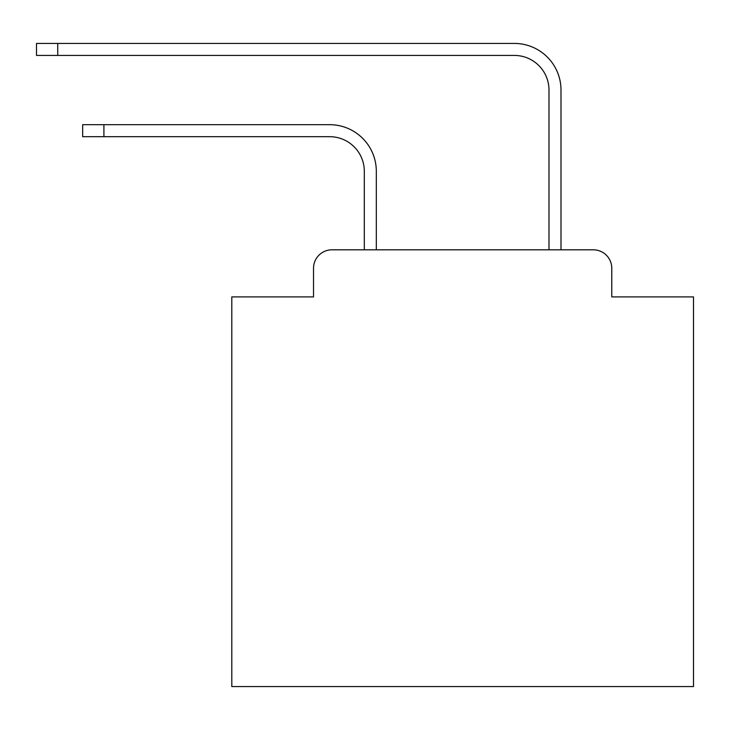 <?xml version="1.0" encoding="UTF-8"?>
<svg xmlns="http://www.w3.org/2000/svg" width="730" height="730" viewBox="0 0 730 730"><rect width="100%" height="100%" fill="white"/><g stroke="black" fill="none" stroke-linecap="round" stroke-linejoin="round"><path stroke-width="1.09" d="M313.517 268.275L313.517 296.9L313.517 268.275A18.469 18.469 0 0 1 331.986 249.806L364.306 249.806L364.306 171.313A34.629 34.629 0 0 0 329.677 136.692A34.629 34.629 0 0 1 364.306 171.313A34.629 34.629 0 0 0 329.677 136.692A34.629 34.629 0 0 1 364.306 171.313A34.629 34.629 0 0 0 329.677 136.692A34.629 34.629 0 0 1 364.306 171.313A34.629 34.629 0 0 0 329.677 136.692A34.629 34.629 0 0 1 364.306 171.313A34.629 34.629 0 0 0 329.677 136.692A34.629 34.629 0 0 1 364.306 171.313A34.629 34.629 0 0 0 329.677 136.692A34.629 34.629 0 0 1 364.306 171.313A34.629 34.629 0 0 0 329.677 136.692A34.629 34.629 0 0 1 364.306 171.313A34.629 34.629 0 0 0 329.677 136.692A34.629 34.629 0 0 1 364.306 171.313A34.629 34.629 0 0 0 329.677 136.692A34.629 34.629 0 0 1 364.306 171.313A34.629 34.629 0 0 0 329.677 136.692A34.629 34.629 0 0 1 364.306 171.313A34.629 34.629 0 0 0 329.677 136.692A34.629 34.629 0 0 1 364.306 171.313A34.629 34.629 0 0 0 329.677 136.692A34.629 34.629 0 0 1 364.306 171.313A34.629 34.629 0 0 0 329.677 136.692A34.629 34.629 0 0 1 364.306 171.313A34.629 34.629 0 0 0 329.677 136.692A34.629 34.629 0 0 1 364.306 171.313A34.629 34.629 0 0 0 329.677 136.692A34.629 34.629 0 0 1 364.306 171.313A34.629 34.629 0 0 0 329.677 136.692A34.629 34.629 0 0 1 364.306 171.313A34.629 34.629 0 0 0 329.677 136.692A34.629 34.629 0 0 1 364.306 171.313A34.629 34.629 0 0 0 329.677 136.692A34.629 34.629 0 0 1 364.306 171.313A34.629 34.629 0 0 0 329.677 136.692A34.629 34.629 0 0 1 364.306 171.313A34.629 34.629 0 0 0 329.677 136.692A34.629 34.629 0 0 1 364.306 171.313A34.629 34.629 0 0 0 329.677 136.692L82.672 136.692L82.672 124.684L103.906 124.684L103.906 136.692M611.777 296.9L611.777 268.275L611.777 296.9L693.5 296.9L693.5 686.574L231.802 686.574L231.802 296.9L313.517 296.9M611.777 268.275A18.469 18.469 0 0 0 593.308 249.806L331.986 249.806M103.906 124.684L329.677 124.684A46.629 46.629 0 0 1 376.315 171.313L376.315 249.806L376.315 171.313L376.315 249.806L376.315 171.313L376.315 249.806L376.315 171.313L376.315 249.806L376.315 171.313L376.315 249.806L376.315 171.313L376.315 249.806L376.315 171.313L376.315 249.806L376.315 171.313L376.315 249.806L376.315 171.313L376.315 249.806L376.315 171.313L376.315 249.806L376.315 171.313L376.315 249.806L376.315 171.313L376.315 249.806L376.315 171.313L376.315 249.806L376.315 171.313L376.315 249.806L376.315 171.313L376.315 249.806L376.315 171.313L376.315 249.806L376.315 171.313L376.315 249.806L376.315 171.313L376.315 249.806L376.315 171.313L376.315 249.806L376.315 171.313L376.315 249.806L376.315 171.313L376.315 249.806L548.987 249.806L548.987 90.055A34.629 34.629 0 0 0 514.358 55.425A34.629 34.629 0 0 1 548.987 90.055A34.629 34.629 0 0 0 514.358 55.425A34.629 34.629 0 0 1 548.987 90.055A34.629 34.629 0 0 0 514.358 55.425A34.629 34.629 0 0 1 548.987 90.055A34.629 34.629 0 0 0 514.358 55.425A34.629 34.629 0 0 1 548.987 90.055A34.629 34.629 0 0 0 514.358 55.425A34.629 34.629 0 0 1 548.987 90.055A34.629 34.629 0 0 0 514.358 55.425A34.629 34.629 0 0 1 548.987 90.055A34.629 34.629 0 0 0 514.358 55.425A34.629 34.629 0 0 1 548.987 90.055A34.629 34.629 0 0 0 514.358 55.425A34.629 34.629 0 0 1 548.987 90.055A34.629 34.629 0 0 0 514.358 55.425A34.629 34.629 0 0 1 548.987 90.055A34.629 34.629 0 0 0 514.358 55.425A34.629 34.629 0 0 1 548.987 90.055A34.629 34.629 0 0 0 514.358 55.425A34.629 34.629 0 0 1 548.987 90.055A34.629 34.629 0 0 0 514.358 55.425A34.629 34.629 0 0 1 548.987 90.055A34.629 34.629 0 0 0 514.358 55.425A34.629 34.629 0 0 1 548.987 90.055A34.629 34.629 0 0 0 514.358 55.425A34.629 34.629 0 0 1 548.987 90.055A34.629 34.629 0 0 0 514.358 55.425A34.629 34.629 0 0 1 548.987 90.055A34.629 34.629 0 0 0 514.358 55.425A34.629 34.629 0 0 1 548.987 90.055A34.629 34.629 0 0 0 514.358 55.425A34.629 34.629 0 0 1 548.987 90.055A34.629 34.629 0 0 0 514.358 55.425A34.629 34.629 0 0 1 548.987 90.055A34.629 34.629 0 0 0 514.358 55.425A34.629 34.629 0 0 1 548.987 90.055A34.629 34.629 0 0 0 514.358 55.425A34.629 34.629 0 0 1 548.987 90.055A34.629 34.629 0 0 0 514.358 55.425L36.5 55.425L36.5 43.426L57.734 43.426L57.734 55.425M57.734 43.426L514.358 43.426A46.629 46.629 0 0 1 560.996 90.055L560.996 249.806L560.996 90.055L560.996 249.806L560.996 90.055L560.996 249.806L560.996 90.055L560.996 249.806L560.996 90.055L560.996 249.806L560.996 90.055L560.996 249.806L560.996 90.055L560.996 249.806L560.996 90.055L560.996 249.806L560.996 90.055L560.996 249.806L560.996 90.055L560.996 249.806L560.996 90.055L560.996 249.806L560.996 90.055L560.996 249.806L560.996 90.055L560.996 249.806L560.996 90.055L560.996 249.806L560.996 90.055L560.996 249.806L560.996 90.055L560.996 249.806L560.996 90.055L560.996 249.806L560.996 90.055L560.996 249.806L560.996 90.055L560.996 249.806L560.996 90.055L560.996 249.806L560.996 90.055L560.996 249.806L593.308 249.806"/></g></svg>
